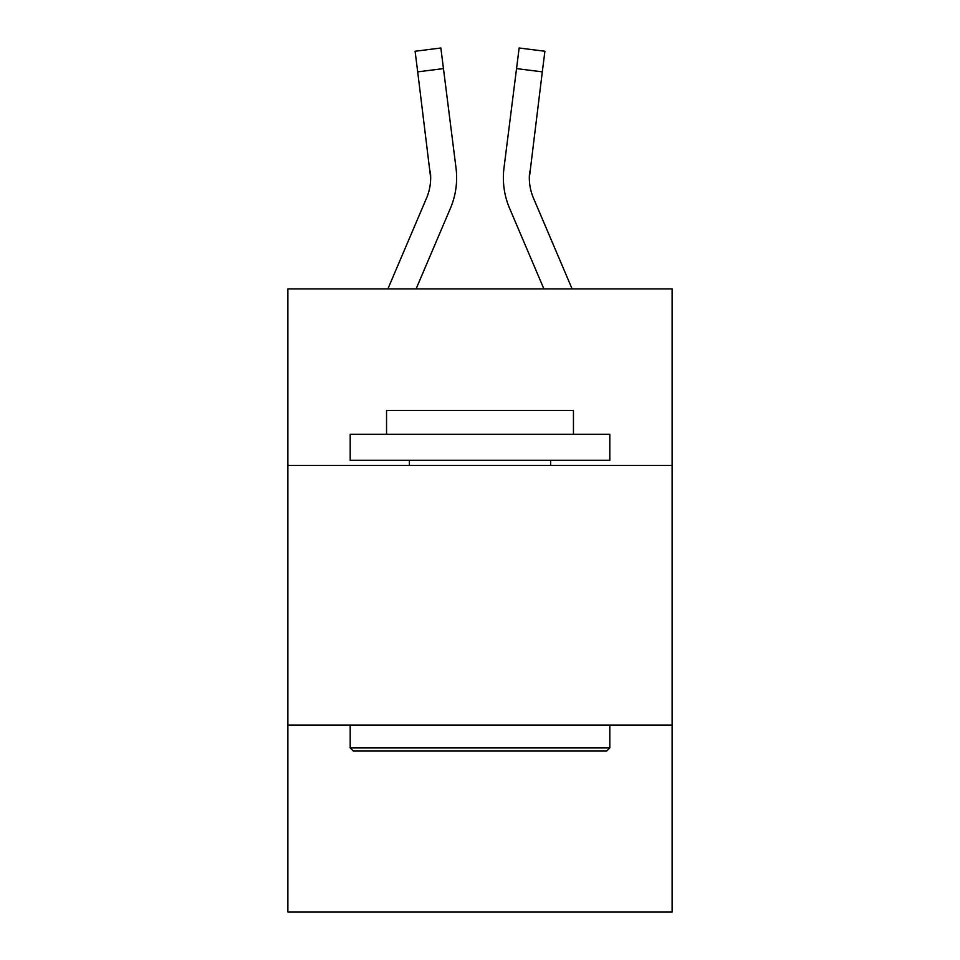 <?xml version="1.0" encoding="UTF-8"?>
<svg xmlns="http://www.w3.org/2000/svg" width="960" height="960" viewBox="0 0 960 960"><rect width="100%" height="100%" fill="white"/><g stroke="black" fill="none" stroke-linecap="round" stroke-linejoin="round"><path stroke-width="1.44" d="M672.12 465.456L672.12 288.924L287.88 288.924L287.88 465.456L672.12 465.456L672.12 912L287.88 912L287.88 465.456M672.12 725.076L287.88 725.076M450.408 208.32L416.088 288.924L450.408 208.32A77.88 77.88 -40.7 0 0 456.024 168.048L443.46 68.604L417.696 71.856L415.092 51.252L440.856 48L443.46 68.604M387.876 288.924L426.528 198.144A51.924 51.924 -32.6 0 0 430.668 177.9L417.696 71.856M456.54 181.584L456.636 178.416M455.628 164.928L456.024 168.048L455.628 164.928M572.124 288.924L533.472 198.144A51.924 51.924 32.6 0 1 529.332 177.9L542.304 71.856L516.54 68.604L519.144 48L544.908 51.252L542.304 71.856M509.592 208.32L543.912 288.924L509.592 208.32A77.88 77.88 40.9 0 1 503.976 168.048L516.54 68.604M529.392 180.348L529.74 171.3A51.924 51.924 40.9 0 0 533.472 198.144A51.924 51.924 40.9 0 1 529.332 177.9L529.74 171.3M353.304 751.044L350.196 747.924L609.804 747.924L606.696 751.044L353.304 751.044M609.804 434.304L609.804 460.272L350.196 460.272L350.196 434.304L609.804 434.304M386.544 434.304L386.544 410.424L573.456 410.424L573.456 434.304M609.804 725.076L609.804 747.924M350.196 725.076L350.196 747.924M550.62 460.272L550.62 465.456M409.38 460.272L409.38 465.456M426.528 198.144A51.924 51.924 -40.7 0 0 430.668 177.912A51.924 51.924 -40.7 0 1 426.528 198.144A51.924 51.924 -40.7 0 0 430.668 177.912A51.924 51.924 -40.7 0 1 426.528 198.144A51.924 51.924 -40.7 0 0 430.26 171.3L430.668 177.9M533.472 198.144A51.924 51.924 40.9 0 1 529.332 177.9A51.924 51.924 40.9 0 0 533.472 198.144A51.924 51.924 40.9 0 1 529.332 177.9M456.636 177.768L456.54 181.608L456.636 177.768M503.46 181.608L503.364 177.768M415.092 51.252L440.856 48M519.144 48L544.908 51.252"/></g></svg>
